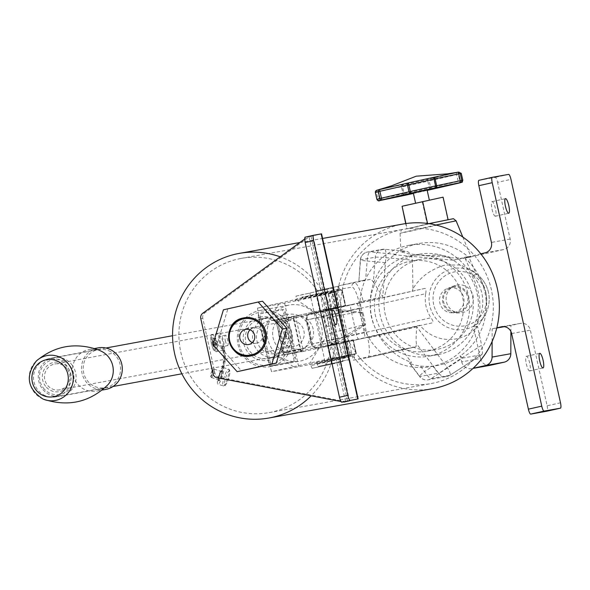 <?xml version="1.0" encoding="UTF-8"?>
<svg xmlns="http://www.w3.org/2000/svg" width="590" height="590" viewBox="0 0 590 590"><rect width="100%" height="100%" fill="white"/><g stroke="black" fill="none" stroke-linecap="round" stroke-linejoin="round"><path stroke-width="0.44" stroke-dasharray="2.95 2.21" d="M373.337 282.042L382.748 296.659L385.853 257.66A8.806 1.954 95.3 0 0 384.68 249.253A8.806 1.954 95.3 0 0 384.562 249.253A8.806 8.57 -100.2 0 0 375.314 257.218L373.337 282.042L371.206 279.195L340.128 285.516A3.518 3.429 -100.2 0 0 337.546 289.705L353.174 360.18L392.269 351.419A61.626 59.974 -100.2 0 0 411.496 362.422L409.401 362.961L419.52 376.442A8.806 0.929 -36.9 0 1 424.564 371.516A8.806 1.873 57.1 0 0 431.187 378.61L449.927 375.255A8.806 1.873 57.1 0 0 450.082 375.188A8.806 1.873 57.1 0 0 447.294 367.445L416.879 326.897C416.09 334.029 415.913 339.582 416.348 343.564L438.525 373.123A8.806 0.929 143.1 0 0 447.294 367.445L481.669 345.194L477.509 326.447A38.785 37.745 79.8 0 1 419.992 325.296L364.288 338.085L432.514 322.796C433.473 322.199 432.964 320.525 431.002 317.774L364.325 332.716A44.021 0.42 -12.5 0 1 312.553 343.874L366.383 331.897A5.281 1.217 77.4 0 0 368.728 336.838L318.718 347.901A38.734 0.376 167.5 0 0 364.273 338.085A5.281 1.217 -102.6 0 1 364.273 338.085L318.504 347.945A5.281 5.14 -100.2 0 0 318.718 347.901M458.71 183.151A1.763 1.637 76.1 0 0 459.846 181.101L429.387 188.122A44.021 0.42 -12.5 0 1 404.135 193.697L402.609 186.809L427.839 181.226L429.365 188.122A1.763 0.384 77.4 0 1 429.373 189.906M429.55 189.862A1.763 1.755 71.4 0 0 430.7 187.812L429.173 180.916L456.608 174.603L458.622 183.173M458.179 172.184L427.094 179.574A1.763 1.755 -114.9 0 1 429.173 180.916L427.839 181.226A1.763 0.384 77.9 0 0 427.403 179.898A1.763 0.384 77.9 0 0 427.094 179.574L402.837 184.935C402.078 184.714 393.692 186.477 377.681 190.216L377.652 190.01M462.818 180.282A44.021 0.42 -12.5 0 1 459.846 181.101L458.319 174.212L456.608 174.603L456.35 172.841A1.763 1.637 -105 0 1 458.319 174.212L460.222 173.534M427.101 190.002L413.347 193.055M424.107 201.559L415.633 203.366L424.107 201.559M529.658 370.948A7.486 1.718 -102.6 0 1 526.346 363.978A7.486 1.718 -102.6 0 1 526.398 356.338A7.486 1.718 -102.6 0 1 526.413 356.338A7.486 1.718 -102.6 0 1 529.724 363.3A7.486 1.718 -102.6 0 1 529.673 370.94A7.486 1.718 -102.6 0 1 529.658 370.948M495.357 216.242A7.486 1.718 -102.6 0 1 492.053 209.273A7.486 1.718 -102.6 0 1 492.104 201.632A7.486 1.718 -102.6 0 1 492.119 201.632A7.486 1.718 -102.6 0 1 495.423 208.594A7.486 1.718 -102.6 0 1 495.371 216.235A7.486 1.718 -102.6 0 1 495.357 216.242M426.577 255.92L426.57 255.92C435.376 255.957 443.658 256.584 451.424 257.793C443.429 254.887 435.147 254.261 426.577 255.92L408.737 253.796L400.905 251.893L405.861 251.252L384.562 249.253L369.812 251.901A8.806 1.954 95.3 0 0 367.12 261.016A8.806 0.531 -175.4 0 1 360.335 259.961L360.335 259.961A8.806 0.531 -175.4 0 1 360.564 259.858L375.314 257.218A8.806 0.531 4.6 0 1 385.853 257.66L412.447 260.146L412.956 288.812C419.829 277.359 430.494 269.438 444.956 265.058L460.731 264.991L472.708 270.81L476.587 274.549L468.622 256.576L471.049 256.908L464.175 258.221L451.424 257.793M456.726 285.14A14.02 13.644 79.8 0 1 473.077 295.841A14.02 13.644 79.8 0 1 462.796 312.516A14.02 13.644 79.8 0 1 460.517 312.818A14.02 13.644 79.8 0 1 446.335 301.232A14.02 13.644 79.8 0 1 455.605 285.442A14.02 13.644 79.8 0 1 456.726 285.14M452.729 286.408A13.474 13.113 79.8 0 1 468.445 296.696A13.474 13.113 79.8 0 1 456.365 313.017A13.474 13.113 79.8 0 1 452.729 286.408M452.921 287.293A12.567 12.228 79.8 0 1 467.634 297.146A12.567 12.228 79.8 0 1 457.862 311.933A12.567 12.228 79.8 0 1 443.658 301.984A12.567 12.228 79.8 0 1 452.921 287.293M449.071 287.986A12.567 12.228 79.8 0 1 463.777 297.839A12.567 12.228 79.8 0 1 454.005 312.626A12.567 12.228 79.8 0 1 439.801 302.67A12.567 12.228 79.8 0 1 449.071 287.986M485.828 292.5A38.785 37.745 79.8 0 1 481.27 321.211A38.785 37.745 79.8 0 1 477.509 326.447L473.527 327.162A38.785 37.745 -100.2 0 0 472.597 275.264L476.587 274.549A38.785 37.745 79.8 0 1 485.828 292.5M337.546 289.705L351.898 287.131A15.849 3.643 -102.6 0 1 358.919 301.962L359.111 302.818L361.102 302.464A5.281 1.217 77.4 0 0 361.095 302.464A5.281 1.217 77.4 0 0 361.05 307.832L307.22 319.81A44.021 0.42 167.5 0 0 358.993 308.651L425.67 293.709A32.575 31.698 -100.2 0 0 426.039 306.254A32.575 31.698 -100.2 0 0 431.002 317.774M328.423 345.637L339.014 343.373L328.423 345.637M320.805 311.262L331.396 308.998L320.805 311.262M433.23 366.139A61.626 59.974 79.8 0 1 430.766 366.633A61.626 59.974 79.8 0 1 361.102 317.826A61.626 59.974 79.8 0 1 406.554 245.809A61.626 59.974 79.8 0 1 409.018 245.315A61.626 59.974 79.8 0 1 478.682 294.122A61.626 59.974 79.8 0 1 433.23 366.139M480.784 253.818L468.246 256.812A61.626 59.974 -100.2 0 0 419.379 243.456A61.626 59.974 -100.2 0 0 416.924 243.95A61.626 59.974 -100.2 0 0 393.987 254.703L395.978 254.349C393.287 255.411 389.769 258.206 385.432 262.734A61.626 59.974 -100.2 0 0 392.269 351.419L416.061 346.736L367.57 357.599A19.367 4.455 -102.6 0 1 367.526 357.606L416.016 346.743L416.348 343.564M464.256 257.528A61.626 59.974 79.8 0 1 460.392 355.814L462.346 358.152L431.187 378.61A8.806 8.57 -100.2 0 1 428.111 379.827A8.806 8.806 0 0 1 419.52 376.442A8.806 0.929 -36.9 0 0 419.785 376.486A8.806 8.57 -100.2 0 0 428.111 379.827L446.851 376.464A8.806 8.57 -100.2 0 1 438.525 373.123L419.785 376.486L409.504 362.776C410.183 363.942 413.841 365.033 420.471 366.058L424.564 371.516L432.957 366.088A61.626 59.974 79.8 0 1 420.471 366.058M490.378 365.276A8.806 8.57 79.8 0 1 480.467 358.484L461.727 361.84L460.392 355.814A61.626 59.974 79.8 0 1 439.609 364.996A61.626 59.974 79.8 0 1 437.146 365.49A61.626 59.974 79.8 0 1 432.957 366.088A8.806 1.873 -122.9 0 0 439.579 373.182M478.896 180.319L495.246 177.391A5.281 1.217 -102.6 0 1 497.584 182.332L510.962 179.338M480.467 358.484L479.707 355.04L481.868 354.62L450.082 375.188A8.806 8.806 0 0 1 447.227 376.391A8.806 8.57 -100.2 0 0 449.927 375.255L481.698 354.686C482.775 353.889 482.76 350.726 481.669 345.194M462.346 358.152L479.707 355.04L473.527 327.162M461.727 361.84A8.806 8.57 -100.2 0 0 471.993 368.566L473.106 368.315M419.992 325.296L367.526 337.052L367.718 337.915A19.367 4.455 -102.6 0 1 367.57 357.599M472.597 275.264L464.632 257.292L467.752 257.579L503.705 249.526A8.806 8.57 -100.2 0 0 510.158 239.061L497.584 182.332M468.246 256.812L453.002 260.227L464.175 258.221M492.134 341.47L492.171 328.859L496.765 328.033M504.325 326.676L510.911 325.496L510.888 331.462M560.5 402.793L547.122 405.795L530.358 330.164A8.806 8.57 -100.2 0 0 520.092 323.438L510.911 325.496M492.171 328.859L496.817 327.811M547.122 405.795A5.281 1.217 -102.6 0 1 547.092 411.164M375.329 192.406L376.405 192.303A1.763 1.718 82.1 0 1 377.681 190.216L377.932 191.979C393.11 188.402 400.979 186.75 401.525 187.03A1.763 1.755 -118.5 0 1 402.395 185.105L402.395 185.105A1.763 1.755 -118.5 0 1 402.837 184.935A1.763 0.649 77.3 0 0 402.609 186.809L401.517 187.03L403.051 193.918L379.459 198.874L377.932 191.979L376.413 192.303L377.932 199.199A1.763 1.718 -100 0 0 379.835 200.571M443.097 197.163L401.923 206.522M406.879 228.868L448.046 219.51L406.879 228.868L405.706 223.588M385.432 262.734L367.12 261.016L365.616 279.808L340.128 285.516M361.05 307.832L366.383 331.897M359.111 302.818L363.248 301.925L363.064 301.07L382.748 296.659M425.67 293.709C426.282 290.383 426.024 288.621 424.896 288.414L363.248 301.925M367.526 337.052L368.728 336.838M412.366 290.922A38.785 37.745 79.8 0 1 412.956 288.812M453.002 260.227L393.987 254.703M365.616 279.808L358.845 281.415L371.206 279.195M395.978 254.349L369.812 251.901A8.806 8.57 -100.2 0 0 367.555 251.996A8.806 8.806 0 0 0 360.335 259.961L358.845 281.415L360.564 259.858A8.806 8.57 -100.2 0 1 367.555 251.996L382.305 249.349A8.806 8.806 0 0 1 384.68 249.253L405.861 251.252C409.305 251.628 411.503 254.6 412.447 260.146M353.174 360.18L367.526 357.606M401.665 349.317L411.496 362.422M422.344 202.119L427.3 224.466M405.927 223.558L407.041 228.595M427.529 223.448L427.632 223.912M442.928 197.436L447.884 219.782M404.902 195.261L403.103 193.889L401.569 186.986L403.051 193.918A1.763 1.763 0 0 0 404.659 195.297M379.99 200.541L379.459 198.874L377.939 199.199A44.021 0.42 -12.5 0 1 376.863 199.339M405.146 195.261A1.763 1.755 -111 0 1 403.051 193.918L404.135 193.697A1.763 0.649 77.7 0 0 405.131 195.261M464.632 257.292L468.622 256.576M467.752 257.579L470.532 257.085M108.059 384.614A21.129 20.399 79.5 0 1 96.694 391.096A21.129 20.399 79.5 0 1 85.285 389.82A21.129 20.399 79.5 0 1 72.533 368.042A21.129 20.399 79.5 0 1 89.031 349.546A21.129 20.399 79.5 0 1 100.44 350.821A21.129 20.399 79.5 0 1 101.959 351.544M105.728 389.43A21.129 20.399 79.5 0 1 94.319 388.154A21.129 20.399 79.5 0 1 81.56 366.375A21.129 20.399 79.5 0 1 98.058 347.879M108.833 350.777A19.367 18.696 79.5 0 1 120.53 370.741A19.367 18.696 79.5 0 1 105.411 387.704A19.367 18.696 79.5 0 1 94.946 386.531A19.367 18.696 79.5 0 1 83.256 366.567A19.367 18.696 79.5 0 1 98.375 349.605A19.367 18.696 79.5 0 1 108.833 350.777M45.282 395.698A19.367 18.696 79.5 0 1 33.593 375.734A19.367 18.696 79.5 0 1 48.712 358.772A19.367 18.696 79.5 0 1 59.17 359.944A19.367 18.696 79.5 0 1 70.859 379.908A19.367 18.696 79.5 0 1 55.74 396.864A19.367 18.696 79.5 0 1 45.282 395.698M264.187 336.447A3.518 0.915 -102.6 0 1 265.847 339.7A3.518 0.915 -102.6 0 1 265.721 343.321A3.518 0.915 -102.6 0 1 265.714 343.321A3.518 0.915 -102.6 0 1 264.047 340.069A3.518 0.915 -102.6 0 1 264.18 336.447A3.518 0.915 -102.6 0 1 264.187 336.447C261.569 339.434 262.063 341.728 265.647 343.336L265.721 343.321M286.563 332.318A3.518 0.915 -102.6 0 1 288.23 335.57A3.518 0.915 -102.6 0 1 288.097 339.191A3.518 0.915 -102.6 0 1 288.09 339.191A3.518 0.915 -102.6 0 1 286.43 335.939A3.518 0.915 -102.6 0 1 286.556 332.318A3.518 0.915 -102.6 0 1 286.563 332.318C283.952 335.304 284.439 337.598 288.031 339.206L288.097 339.191M316.159 291.548L327.007 289.225L316.159 291.548M320.54 311.321L331.396 308.998L320.54 311.321M332.679 344.862L321.823 347.185L332.679 344.862M332.163 363.75L343.019 361.427L332.163 363.75M321.786 289.838L332.635 287.514L321.786 289.838M326.167 309.603L337.023 307.287L326.167 309.603M338.306 343.151L327.45 345.475L338.306 343.151M337.79 362.031L348.646 359.708L337.79 362.031M346.168 357.26A1.763 1.519 56.9 0 1 346.411 356.102L347.517 355.895L345.025 357.887A1.763 1.46 78.3 0 1 346.109 356.146L346.596 356.013L343.542 342.259L352.805 339.936L355.851 353.69L346.596 356.013M350.556 356.146L316.985 363.706L354.184 355.482L353.572 354.052L350.556 356.146A1.763 1.409 78.2 0 1 351.596 354.42L356.028 353.602L353.285 339.803L352.805 339.936M334.995 363.411L312.073 368.315L334.995 363.411M341.05 361.567L318.128 366.471L341.05 361.567M337.539 290.811L315.886 295.531L339.471 290.45L332.015 292.544A1.763 1.46 78.3 0 1 330.297 291.445L333.416 292.293L335.924 291.844L328.711 293.754A64.177 0.62 -12.5 0 1 284.572 303.098L257.476 308.098L320.51 293.953L337.495 290.818A1.763 1.409 78.2 0 1 337.473 290.818L337.473 290.818A1.763 1.409 78.2 0 1 335.828 289.705L339.471 290.45L339.449 289.041L302.25 297.264L335.828 289.705M296.069 296.121L332.369 288.068L296.069 296.121L296.202 299.108L295.081 300.819L332.31 292.5L335.445 308.017L332.023 292.544L309.831 297.375L335.393 291.932A1.763 1.748 -107.3 0 1 333.394 290.885L296.202 299.108L330.297 291.445M331.61 291.563A1.763 1.512 99.8 0 0 332.31 292.5L333.416 292.293L333.593 291.018L332.369 288.068M315.51 291.128L338.424 286.224L315.51 291.128M338.424 286.224L339.449 289.041A1.763 1.748 -107.3 0 0 341.448 290.088L301.136 298.975L302.25 297.264L302.124 294.27M259.674 317.169A22.007 21.247 79.5 0 1 285.169 334.006A22.007 21.247 79.5 0 1 269.202 360.143A22.007 21.247 79.5 0 1 243.707 343.314A22.007 21.247 79.5 0 1 259.674 317.169M269.269 358.344A20.252 19.551 -100.5 0 0 284.041 334.655A20.252 19.551 -100.5 0 0 261.215 318.659A20.252 19.551 -100.5 0 0 260.507 318.806A20.252 19.551 -100.5 0 0 245.735 342.488A20.252 19.551 -100.5 0 0 268.561 358.484A20.252 19.551 -100.5 0 0 269.269 358.344M258.649 312.53A26.764 25.835 -100.5 0 0 239.223 344.317A26.764 25.835 -100.5 0 0 270.227 364.782A26.764 25.835 -100.5 0 0 289.653 332.996A26.764 25.835 -100.5 0 0 258.649 312.53M271.061 366.42A28.527 27.538 79.5 0 1 270.065 366.626A28.527 27.538 79.5 0 1 237.91 344.088A28.527 27.538 79.5 0 1 258.715 310.724A28.527 27.538 79.5 0 1 259.711 310.524A28.527 27.538 79.5 0 1 291.866 333.062A28.527 27.538 79.5 0 1 271.061 366.42M276.275 353.469A16.727 16.151 -100.5 0 0 288.481 333.903A16.727 16.151 -100.5 0 0 269.623 320.695A16.727 16.151 -100.5 0 0 269.033 320.812A16.727 16.151 -100.5 0 0 256.834 340.371A16.727 16.151 -100.5 0 0 275.692 353.587A16.727 16.151 -100.5 0 0 276.275 353.469M301.018 348.904A16.727 16.151 -100.5 0 0 313.224 329.338A16.727 16.151 -100.5 0 0 294.366 316.122A16.727 16.151 -100.5 0 0 293.776 316.247A16.727 16.151 -100.5 0 0 281.578 335.806A16.727 16.151 -100.5 0 0 300.435 349.022A16.727 16.151 -100.5 0 0 301.018 348.904M276.496 357.009A20.252 19.551 -100.5 0 0 291.268 333.328A20.252 19.551 -100.5 0 0 268.435 317.332A20.252 19.551 -100.5 0 0 267.735 317.472A20.252 19.551 -100.5 0 0 252.963 341.153A20.252 19.551 -100.5 0 0 275.788 357.156A20.252 19.551 -100.5 0 0 276.496 357.009M288.517 305.229A28.527 27.538 -100.5 0 0 267.713 338.586A28.527 27.538 -100.5 0 0 299.868 361.124A28.527 27.538 -100.5 0 0 300.863 360.918A28.527 27.538 -100.5 0 0 321.668 327.561A28.527 27.538 -100.5 0 0 289.513 305.023A28.527 27.538 -100.5 0 0 288.517 305.229M293.665 357.96A3.518 0.915 -102.6 0 1 293.532 361.567A3.518 0.915 -102.6 0 1 293.518 361.567L270.242 365.866A3.518 0.915 -102.6 0 1 268.575 362.592L258.619 317.678A3.518 0.915 -102.6 0 1 258.745 314.072A3.518 0.915 -102.6 0 1 258.759 314.072L282.042 309.78A3.518 0.915 -102.6 0 1 283.702 313.047L293.665 357.96L295.317 357.592A3.518 0.915 -102.6 0 1 295.192 361.191A3.518 0.915 -102.6 0 1 295.177 361.198L271.894 365.49A3.518 0.915 -102.6 0 1 270.235 362.223L260.279 317.302A3.518 0.915 -102.6 0 1 260.404 313.703L283.694 309.403A3.518 0.915 -102.6 0 1 285.361 312.678L295.317 357.592M257.476 308.098L261.459 332.413L264.888 347.879L271.577 371.7L310.03 363.012L327.922 333.733L330.784 343.941L337.878 342.635L337.502 340.917L284.424 352.827L277.566 321.889L330.643 309.971A1.763 0.457 -102.6 0 1 330.71 308.172L277.632 320.082L294.152 317.036L293.968 318.925L276.356 322.177L283.215 353.115L300.826 349.863L293.968 318.925M328.711 293.754L332.141 309.226A64.177 0.62 -12.5 0 1 295.789 317.022L303.408 351.397A64.177 0.62 167.5 0 0 339.766 343.609L342.812 357.356A64.177 0.62 -12.5 0 1 298.673 366.7L271.577 371.7M341.75 290.088L345.18 305.561L345.666 305.421L330.71 308.172L277.632 320.082A1.763 0.457 77.4 0 0 277.566 321.889L276.297 322.184L283.156 353.122L284.424 352.827A1.763 0.457 77.4 0 0 285.258 354.465L338.336 342.554L352.982 339.847M320.51 293.953L324.493 318.268L327.922 333.733L363.853 324.891L330.784 343.941L334.611 357.555L351.596 354.42L329.98 359.133L355.549 353.69A1.763 1.748 -107.3 0 0 355.409 353.727L315.244 362.629L316.985 363.706L318.128 366.471M363.853 324.891L365.645 324.559L362.975 312.523L330.26 308.253L323.069 309.58L355.792 312.412L324.493 318.268L295.929 299.41M330.26 308.253L337.502 340.917A1.763 0.457 -102.6 0 0 338.336 342.554M345.18 305.561L335.924 307.877L332.495 292.411M335.74 307.973L339.051 307.361L335.622 291.888M335.791 291.888L339.221 307.361L334.287 308.74L330.857 293.267M334.611 357.555L310.03 363.012M342.812 357.356L344.951 356.869L341.905 343.115L346.846 341.735L349.892 355.49L344.951 356.869M349.892 355.49L346.677 341.735L343.365 342.348L346.109 356.146L343.365 342.348M345.025 357.887L310.93 365.549L348.13 357.326L347.517 355.895L349.723 355.49M293.444 366.737L264.888 347.879M261.459 332.413L279.343 303.135M332.141 309.226L334.287 308.74M335.445 308.017L335.924 307.877M295.789 317.022A88.035 0.848 -12.5 0 1 293.156 317.391A88.035 0.848 -12.5 0 1 294.152 317.036M341.905 343.115L339.766 343.609M303.408 351.397A88.035 0.848 -12.5 0 1 300.775 351.765A88.035 0.848 -12.5 0 1 301.77 351.411L285.258 354.465A1.763 1.696 -100.5 0 1 285.191 354.472L301.748 351.419L300.826 349.863M343.542 342.259L343.063 342.392M362.975 312.523L361.169 312.855L363.765 324.566M361.169 312.855L355.792 312.412M365.645 324.559L337.878 342.635M354.295 355.246L355.409 353.727A1.763 1.748 -107.3 0 0 354.184 355.482L354.428 358.418M312.073 368.315L310.93 365.549L309.19 364.473L349.494 355.534A1.763 1.748 -107.3 0 0 349.354 355.571L349.354 355.571A1.763 1.748 -107.3 0 0 348.13 357.326L348.38 360.269M45.6 386.28A14.905 14.389 79.5 0 1 47.606 365.358A14.905 14.389 79.5 0 1 67.88 367.695A14.905 14.389 79.5 0 1 65.873 388.618A14.905 14.389 79.5 0 1 45.6 386.28M67.017 368.706A13.142 12.692 -100.5 0 0 54.804 363.978A13.142 12.692 -100.5 0 0 47.37 385.1A13.142 12.692 -100.5 0 0 59.575 389.828A13.142 12.692 -100.5 0 0 67.017 368.706M43.431 388.087A17.803 17.191 -100.5 0 0 67.651 390.882A17.803 17.191 -100.5 0 0 70.048 365.881A17.803 17.191 -100.5 0 0 45.828 363.093A17.803 17.191 -100.5 0 0 43.431 388.087M71.818 364.701A19.566 18.887 79.5 0 1 60.741 396.148A19.566 18.887 79.5 0 1 42.569 389.105A19.566 18.887 79.5 0 1 53.638 357.658A19.566 18.887 79.5 0 1 71.818 364.701M281.703 341.853A13.142 12.692 79.5 0 1 289.144 320.731A13.142 12.692 79.5 0 1 301.35 325.459A13.142 12.692 79.5 0 1 293.916 346.581A13.142 12.692 79.5 0 1 281.703 341.853M306.151 321.454A19.566 18.887 79.5 0 1 295.081 352.901A19.566 18.887 79.5 0 1 276.902 345.858A19.566 18.887 79.5 0 1 287.979 314.418A19.566 18.887 79.5 0 1 306.151 321.454M212.909 369.687A3.518 0.715 -71.9 0 1 212.695 372.895A3.518 0.715 -71.9 0 1 210.888 376.391A3.518 0.715 -71.9 0 1 210.689 376.265A3.518 0.715 -71.9 0 1 211.22 372.814A3.518 0.715 -71.9 0 1 212.828 369.716A3.518 0.715 -71.9 0 1 212.909 369.687M211.456 377.497A4.403 0.9 108.1 0 0 213.646 373.359A4.403 0.9 108.1 0 0 214.089 369.119A4.403 0.9 108.1 0 0 213.986 369.119A4.403 0.9 108.1 0 0 213.875 369.156A4.403 0.9 108.1 0 0 211.869 373.028A4.403 0.9 108.1 0 0 211.205 377.342A4.403 0.9 108.1 0 0 211.353 377.489A4.403 0.9 108.1 0 0 211.456 377.497M222.378 345.991L223.367 350.423A31.69 30.842 79.8 0 1 222.762 366.796L222.401 367.99A8.806 1.792 108.1 0 0 218.352 377.047A8.806 1.792 108.1 0 0 217.85 384.245A8.806 1.792 108.1 0 0 218.057 384.252A8.806 1.792 108.1 0 0 222.172 376.789A8.806 1.792 108.1 0 0 223.595 367.769A8.806 1.792 108.1 0 0 223.315 367.504A8.806 1.792 108.1 0 0 223.116 367.496A8.806 1.792 108.1 0 0 222.401 367.99L221.302 371.626L220.808 371.464L222.268 366.633A31.167 30.326 -100.2 0 0 222.865 350.534L222.703 349.833A8.806 2.021 -102.6 0 1 219.495 341.883A8.806 2.021 -102.6 0 1 219.561 332.937A8.806 2.021 -102.6 0 1 223.477 341.168A8.806 2.021 -102.6 0 1 223.905 349.619A8.806 2.021 -102.6 0 1 223.411 350.121A8.806 2.021 -102.6 0 1 222.703 349.833L221.877 346.101L222.378 345.991A5.281 1.217 77.4 0 0 223.145 346.573A5.281 1.217 77.4 0 0 223.573 345.777L224.561 350.209A31.69 30.842 79.8 0 1 223.957 366.582L222.496 371.412A5.281 1.077 -71.9 0 1 221.25 377.231A5.281 1.077 -71.9 0 1 218.949 380.897A5.281 1.077 -71.9 0 1 219.104 377.121A5.281 1.077 -71.9 0 1 221.302 371.626M221.361 371.523A4.403 0.9 -71.9 0 1 221.457 371.53A4.403 0.9 -71.9 0 1 221.021 375.764A4.403 0.9 -71.9 0 1 218.831 379.901A4.403 0.9 -71.9 0 1 218.728 379.901A4.403 0.9 -71.9 0 1 219.17 375.66A4.403 0.9 -71.9 0 1 221.361 371.523M225.306 340.622A5.281 1.217 77.4 0 0 227.659 345.556A5.281 1.217 77.4 0 0 227.696 340.187A5.281 1.217 77.4 0 0 225.351 335.253A5.281 1.217 77.4 0 0 225.306 340.622M218.949 380.897L218.455 380.734A5.281 1.077 -71.9 0 0 220.756 377.076A5.281 1.077 -71.9 0 0 222.01 371.25L223.463 366.42A31.167 30.326 -100.2 0 0 224.06 350.32L223.072 345.888A5.281 1.217 77.4 0 0 222.681 341.315A5.281 1.217 77.4 0 0 220.328 336.374A5.281 1.217 77.4 0 0 220.291 341.743A5.281 1.217 77.4 0 0 221.877 346.101M223.072 345.888L223.573 345.777M218.455 380.734A5.281 1.077 -71.9 0 1 218.61 376.958A5.281 1.077 -71.9 0 1 220.808 371.464M222.01 371.25L222.496 371.412M211.935 342.901L212.496 342.797L212.297 338.903L212.828 341.308L213.455 342.628L214.008 342.532L214.318 343.904L213.757 344.007L214.273 347.842L211.935 342.901L215.844 342.053L215.638 338.151L216.796 341.883L217.356 341.78L217.658 343.151L217.098 343.255L217.091 344.685L217.621 347.09L215.284 342.148M215.586 343.528L212.245 344.272M217.304 347.149L213.956 347.901M217.621 347.09L214.273 347.842M217.658 343.151L214.318 343.904M217.356 341.78L214.008 342.532M215.638 338.151L212.297 338.903M215.321 338.21L211.972 338.962M324.5 311.881A7.486 1.718 -102.6 0 1 327.804 318.851A7.486 1.718 -102.6 0 1 327.76 326.491A7.486 1.718 -102.6 0 1 327.738 326.499A7.486 1.718 -102.6 0 1 324.434 319.529A7.486 1.718 -102.6 0 1 324.485 311.889A7.486 1.718 -102.6 0 1 324.5 311.881L332.841 310.016M250.086 329.781A7.744 7.537 79.8 0 1 262.616 334.006A7.744 7.537 79.8 0 1 252.395 342.643M244.135 317.811A19.367 18.851 -100.2 0 0 243.456 317.944A19.367 18.851 -100.2 0 0 229.163 340.526A19.367 18.851 -100.2 0 0 250.971 355.932M400.027 230.004A78.352 76.25 79.8 0 1 403.154 229.37A78.352 76.25 79.8 0 1 491.728 291.431A78.352 76.25 79.8 0 1 433.938 382.991A78.352 76.25 79.8 0 1 430.811 383.618A78.352 76.25 79.8 0 1 342.23 321.565A78.352 76.25 79.8 0 1 400.027 230.004M238.272 259.003A78.352 76.25 79.8 0 1 241.399 258.368A78.352 76.25 79.8 0 1 329.98 320.429A78.352 76.25 79.8 0 1 272.182 411.99A78.352 76.25 79.8 0 1 269.055 412.617A78.352 76.25 79.8 0 1 180.481 350.563A78.352 76.25 79.8 0 1 238.272 259.003M409.069 261.444A45.777 44.552 79.8 0 1 410.898 261.075A45.777 44.552 79.8 0 1 462.649 297.331A45.777 44.552 79.8 0 1 428.886 350.829A45.777 44.552 79.8 0 1 427.057 351.197A45.777 44.552 79.8 0 1 375.299 314.942A45.777 44.552 79.8 0 1 409.069 261.444M418.752 259.711A45.777 44.552 79.8 0 1 420.582 259.342A45.777 44.552 79.8 0 1 472.339 295.597A45.777 44.552 79.8 0 1 438.569 349.096A45.777 44.552 79.8 0 1 436.74 349.464A45.777 44.552 79.8 0 1 384.99 313.209A45.777 44.552 79.8 0 1 418.752 259.711M432.654 388.655A83.633 81.391 79.8 0 1 338.107 322.413A83.633 81.391 79.8 0 1 399.799 224.679A83.633 81.391 79.8 0 1 403.14 224.008M430.943 355.822A51.065 49.693 79.8 0 1 428.9 356.235A51.065 49.693 79.8 0 1 371.176 315.79A51.065 49.693 79.8 0 1 408.841 256.126A51.065 49.693 79.8 0 1 410.883 255.713A51.065 49.693 79.8 0 1 468.608 296.151A51.065 49.693 79.8 0 1 430.943 355.822M439.712 354.251A51.065 49.693 79.8 0 1 437.677 354.664A51.065 49.693 79.8 0 1 379.953 314.219A51.065 49.693 79.8 0 1 417.609 254.556A51.065 49.693 79.8 0 1 419.652 254.143A51.065 49.693 79.8 0 1 477.376 294.58A51.065 49.693 79.8 0 1 439.712 354.251M305.237 237.143L312.951 235.771L307.316 237.069L304.728 238.965M341.042 401.539L343.092 401.938M262.557 301.232L227.799 309.02L217.282 343.852L241.517 370.904M200.784 318.666L202.783 318.305L214.981 373.352L212.99 373.706M202.783 318.305A5.281 5.14 79.8 0 1 204.789 312.87L281.201 257.196A83.633 81.391 79.8 0 1 323.482 292.706A83.633 81.391 79.8 0 1 335.076 344.988A83.633 81.391 79.8 0 1 311.793 395.189A83.633 81.391 79.8 0 1 311.181 395.816M280.198 256.827A83.633 81.391 79.8 0 1 281.201 257.196L309.315 236.715L321.55 233.861M345.895 401.731L219.104 377.416A5.281 5.14 79.8 0 1 214.981 373.352M310.989 236.339L347.569 401.355M309.315 236.715L307.316 237.069M212.894 344.641L217.282 343.852M223.411 309.809L227.799 309.02M435.944 225.019L406.112 231.73L400.086 233.242L410.743 231.096L456.1 220.822M433.171 223.168L421.754 225.21L433.171 223.168M488.461 292.367A30.916 30.083 -100.2 0 0 477.561 274.719A30.916 30.083 -100.2 0 0 442.913 272.742A30.916 30.083 -100.2 0 0 429.749 305.524A30.916 30.083 -100.2 0 0 454.271 329.382A30.916 30.083 -100.2 0 0 484.825 315.252A30.916 30.083 -100.2 0 0 488.461 292.367M433.694 304.669A27.442 26.712 79.8 0 1 453.821 272.034A27.442 26.712 79.8 0 1 485.828 292.987A27.442 26.712 79.8 0 1 465.702 325.621A27.442 26.712 79.8 0 1 433.694 304.669M508.617 174.389L495.246 177.391M416.879 326.897L367.718 337.915M510.158 239.061L491.418 242.416M484.965 252.881L503.705 249.526M520.092 323.438L502.053 326.676M511.619 333.52L530.358 330.164M424.896 288.414L356.655 303.71A38.734 0.376 -12.5 0 1 311.092 313.526L351.072 304.713A5.281 1.217 77.4 0 0 351.057 304.713A5.281 1.217 77.4 0 0 351.021 310.082L356.353 334.147A5.281 1.217 77.4 0 0 358.691 339.088M351.072 304.713L361.102 302.464M356.655 303.71A5.281 1.217 -102.6 0 1 358.993 308.651L364.325 332.716A5.281 1.217 -102.6 0 1 364.288 338.085M311.092 313.526A5.281 5.14 -100.2 0 0 307.22 319.81L312.553 343.874A5.281 5.14 -100.2 0 0 318.504 347.945L317.708 348.093A5.281 5.14 -100.2 0 0 317.914 348.048M310.296 313.666A5.281 5.14 -100.2 0 0 306.424 319.95L311.756 344.014A5.281 5.14 -100.2 0 0 317.708 348.093C314.529 348.469 312.42 347.127 311.38 344.066L306.048 320.001C306.852 312.619 309.544 314.05 316.653 312.154A5.281 1.217 77.4 0 0 316.653 312.154A5.281 1.217 77.4 0 0 316.609 317.523L321.948 341.588A5.281 1.217 77.4 0 0 324.286 346.529M323.35 310.65A5.281 1.217 77.4 0 0 323.342 310.657A5.281 1.217 77.4 0 0 323.298 316.026L328.637 340.091A5.281 1.217 77.4 0 0 330.975 345.032M333.704 308.423A5.281 5.14 79.8 0 1 339.862 312.457L345.202 336.521A5.281 5.14 79.8 0 1 341.33 342.797M334.501 308.282A5.281 5.14 79.8 0 1 340.666 312.309L345.998 336.374A5.281 5.14 79.8 0 1 342.126 342.657M358.919 301.962L363.064 301.07A19.367 4.455 77.4 0 0 354.479 282.942A3.518 3.429 -100.2 0 0 351.898 287.131M413.435 193.446A42.259 0.406 167.5 0 0 427.182 190.4L413.435 193.446M446.851 376.464A8.806 8.57 -100.2 0 0 447.205 376.398A8.806 8.806 0 0 1 446.851 376.464M43.048 399.061A22.811 22.022 79.5 0 1 36.292 361.043M262.911 338.542A1.763 0.457 -102.6 0 1 263.745 340.172A1.763 0.457 -102.6 0 1 263.671 341.979A1.763 0.457 -102.6 0 1 262.838 340.342A1.763 0.457 -102.6 0 1 262.911 338.542M285.287 334.412A1.763 0.457 -102.6 0 1 286.12 336.042A1.763 0.457 -102.6 0 1 286.054 337.849A1.763 0.457 -102.6 0 1 285.221 336.212A1.763 0.457 -102.6 0 1 285.287 334.412M348.24 357.09L349.354 355.571L323.925 360.977L346.109 356.146M284.572 303.098L298.673 366.7M345.364 305.465L341.935 290M276.356 322.177A1.763 1.696 79.5 0 1 277.632 320.082A1.763 1.763 0 0 0 276.297 322.184L276.356 322.177M283.215 353.115L283.156 353.122A1.763 1.763 0 0 0 285.191 354.472A1.763 1.696 -100.5 0 1 283.215 353.115M270.242 365.866L271.894 365.49M268.575 362.592L270.235 362.223M258.619 317.678L260.279 317.302M282.042 309.78L283.694 309.403M283.702 313.047L285.361 312.678M212.385 343.476A8.806 2.021 77.4 0 0 216.309 351.714A8.806 2.021 77.4 0 0 216.375 342.761A8.806 2.021 77.4 0 0 212.452 334.53A8.806 2.021 77.4 0 0 212.385 343.476M214.819 343.1A7.486 1.718 -102.6 0 1 214.745 350.711A7.486 1.718 -102.6 0 1 211.434 343.705A7.486 1.718 -102.6 0 1 211.508 336.094A7.486 1.718 -102.6 0 1 214.819 343.1M228.441 369.229A8.806 1.792 -71.9 0 1 228.64 369.244A8.806 1.792 -71.9 0 1 227.762 377.711A8.806 1.792 -71.9 0 1 223.381 385.993A8.806 1.792 -71.9 0 1 223.175 385.978A8.806 1.792 -71.9 0 1 224.06 377.512A8.806 1.792 -71.9 0 1 228.441 369.229M224.989 385.137A7.486 1.527 108.1 0 0 228.832 377.711A7.486 1.527 108.1 0 0 229.289 370.889A7.486 1.527 108.1 0 0 225.446 378.315A7.486 1.527 108.1 0 0 224.989 385.137M223.957 366.582L222.762 366.796M223.463 366.42L222.268 366.633M224.561 350.209L223.367 350.423M224.06 350.32L222.865 350.534M215.837 342.053L212.496 342.797L215.844 342.053M216.147 343.424L212.798 344.177M216.766 344.744L213.425 345.497M217.091 344.685L213.742 345.438M217.098 343.255L213.757 344.007L217.098 343.255M216.796 341.883L213.455 342.628M216.176 340.563L212.828 341.308M215.852 340.622L212.511 341.367M345.526 401.502L308.99 236.701M349.398 400.809L312.811 235.786M217.105 377.77L219.104 377.416M204.789 312.87L202.798 313.224M400.905 251.893L400.086 233.242C403.597 227.6 394.356 232.261 421.747 225.218L428.849 223.632M472.708 270.81L477.561 274.719C483.173 279.336 486.809 285.221 488.468 292.367C490.157 300.494 488.94 308.128 484.825 315.252L481.27 321.211M526.398 356.338L539.776 353.344M492.104 201.632L505.483 198.638M462.825 237.062L471.049 256.908M449.573 287.883L453.422 287.197M327.007 289.225L343.019 361.427M430.766 366.633L437.146 365.49M409.018 245.315L419.379 243.456M309.824 293.038L325.828 365.232M454.005 312.626L457.862 311.933M456.365 313.017L460.517 312.818M451.652 286.696L455.605 285.442M495.371 216.235L508.75 213.241M529.673 370.94L543.051 367.946M435.545 187.723L436.585 185.732L435.051 178.822L432.551 177.568M401.517 187.03A1.763 1.763 0 0 1 402.395 185.105L401.569 186.986M520.439 323.372L501.699 326.727M316.653 312.154L361.095 302.464M96.694 391.096L102.409 390.042M48.712 358.772L98.375 349.605M55.74 396.864L105.411 387.704M89.031 349.546L94.739 348.491M337.023 307.287L332.635 287.514M348.646 359.708L344.641 341.662M294.366 316.122L269.623 320.695M268.435 317.332L261.215 318.659M270.065 366.626L299.868 361.124M259.711 310.524L289.513 305.023M300.775 351.765L293.156 317.391M275.788 357.156L268.561 358.484M300.435 349.022L275.692 353.587M353.285 339.803L356.331 353.558M346.979 341.691L350.025 355.445M335.924 291.844L339.353 307.316M342.237 289.956L345.666 305.421M335.349 291.939L333.593 291.018M341.404 290.096L339.648 289.166M331.455 363.521L327.45 345.475M319.832 311.092L315.451 291.327M289.144 320.731L54.804 363.978M295.081 352.901L181.868 373.795M113.015 386.502L60.741 396.148M287.979 314.418L172.568 335.717M105.912 348.019L53.638 357.658M293.916 346.581L59.575 389.828M223.411 350.121L216.309 351.714C214.546 350.895 214.258 353.476 211.397 343.712C210.32 336.92 210.674 333.859 212.452 334.53L219.561 332.937M223.315 367.504L228.64 369.244C232.261 370.085 226.966 386.273 223.994 386.037L217.85 384.245M214.089 369.119L221.457 371.53M227.659 345.556L223.145 346.573M225.351 335.253L220.328 336.374M211.353 377.489L218.728 379.901M210.689 376.265L211.205 377.342M212.828 369.716L213.875 369.156M327.76 326.491L336.116 324.618M253.862 327.87L245.882 329.301M241.399 258.368L403.154 229.37M410.898 261.075L420.582 259.342M428.9 356.235L437.677 354.664M410.883 255.713L419.652 254.143M299.831 242.527L322.568 238.456M427.057 351.197L436.74 349.464M269.055 412.617L430.811 383.618M349.538 400.787L312.951 235.771M256.591 343.122L248.619 344.553"/><path stroke-width="0.89" d="M429.373 189.906A1.763 1.763 0 0 0 429.55 189.862L429.55 189.862A1.763 1.755 71.4 0 1 429.365 189.906L429.373 189.906A1.763 0.384 77.4 0 0 429.373 189.906L427.182 190.4A42.259 0.406 167.5 0 0 429.365 189.906L458.629 183.166A1.763 1.637 76.1 0 0 458.666 183.158L458.666 183.158A1.763 1.637 76.1 0 0 458.71 183.151M376.405 192.303C374.495 192.583 375.129 192.362 378.308 191.632L379.835 198.52A1.763 1.637 76.1 0 0 381.819 199.892L379.518 189.567L408.767 182.826A1.763 0.384 76.9 0 0 408.619 183.232A1.763 0.384 76.9 0 0 408.789 184.604L410.316 191.499L408.981 191.809L407.454 184.913A1.763 1.755 -102 0 1 408.767 182.826L433.023 177.472A1.763 0.649 78.1 0 1 434.019 179.036L378.308 191.632A1.763 1.637 -102.8 0 1 379.518 189.567L376.612 190.297L375.506 191.175L375.329 192.406L376.863 199.339A44.021 0.42 -12.5 0 1 379.835 198.52L408.981 191.809A1.763 1.755 71.4 0 0 411.075 193.151L381.819 199.892A42.259 0.406 167.5 0 0 379.99 200.541L405.146 195.261A1.763 0.649 77.7 0 1 405.138 195.261A1.763 0.649 77.7 0 1 405.131 195.261A42.259 0.406 167.5 0 0 413.435 193.446L405.138 195.261A1.763 1.763 0 0 1 404.659 195.297M415.589 203.181L413.347 193.055L418.627 191.816L427.101 190.002L429.343 200.128M539.791 353.336A7.486 1.718 77.4 0 0 539.776 353.344A7.486 1.718 77.4 0 0 539.725 360.984A7.486 1.718 77.4 0 0 543.036 367.946A7.486 1.718 77.4 0 0 543.051 367.946A7.486 1.718 77.4 0 0 543.102 360.306A7.486 1.718 77.4 0 0 539.791 353.336M505.497 198.631A7.486 1.718 77.4 0 0 505.483 198.638A7.486 1.718 77.4 0 0 505.431 206.279A7.486 1.718 77.4 0 0 508.735 213.241A7.486 1.718 77.4 0 0 508.75 213.241A7.486 1.718 77.4 0 0 508.801 205.6A7.486 1.718 77.4 0 0 505.497 198.631M496.817 327.811L501.353 326.801A8.806 8.57 79.8 0 1 511.619 333.52L528.382 409.15L541.76 406.156L492.222 182.694L478.844 185.695A5.281 1.217 -102.6 0 1 478.881 180.326L492.252 177.325A5.281 1.217 77.4 0 1 492.274 177.325L508.617 174.389A5.281 1.217 77.4 0 1 510.962 179.338L560.5 402.793A5.281 1.217 77.4 0 1 560.456 408.162A5.281 1.217 77.4 0 0 560.456 408.162L544.098 411.097L530.72 414.099L547.07 411.164A5.281 1.217 -102.6 0 1 547.085 411.164A5.281 1.217 -102.6 0 1 547.07 411.164L560.448 408.169L547.085 411.164M510.888 331.462L510.822 353.712A8.806 8.57 79.8 0 1 504.148 362.194L490.733 365.203A8.806 8.57 79.8 0 1 490.378 365.276L473.033 368.381L490.733 365.203M473.106 368.315L485.415 365.557A8.806 8.57 -100.2 0 0 492.082 357.075L492.134 341.47M541.76 406.156A5.281 1.217 77.4 0 0 544.098 411.097M478.881 180.326A5.281 1.217 -102.6 0 1 478.896 180.319L492.259 177.325A5.281 1.217 77.4 0 0 492.222 182.694M478.844 185.695L491.418 242.416A8.806 8.57 79.8 0 1 484.965 252.881L480.784 253.818M496.765 328.033L504.325 326.676M530.72 414.099A5.281 1.217 -102.6 0 1 528.382 409.15M461.277 173.349L460.222 173.534L461.749 180.422A44.021 0.42 -12.5 0 1 462.818 180.282L461.277 173.349L458.452 172.125L458.696 173.858L435.103 178.814L436.63 185.703A1.763 1.755 -111 0 1 435.302 187.797A42.259 0.406 167.5 0 0 411.075 193.151A1.763 0.384 77.4 0 1 410.316 191.499A44.021 0.42 -12.5 0 1 435.545 185.924A1.763 0.649 77.7 0 1 435.302 187.797L460.451 182.517A1.763 1.718 -100 0 0 461.749 180.422L460.222 180.747L460.451 182.517A42.259 0.406 167.5 0 1 458.629 183.166L458.622 183.173A1.763 1.763 0 0 0 458.666 183.158C464.323 181.233 461.358 183.372 462.818 180.282M405.706 223.588L402.085 206.249L443.097 197.163L448.046 219.487M402.085 206.249L405.927 223.558M422.676 201.566L427.529 223.448M433.023 177.472A1.763 1.755 -103.8 0 1 435.103 178.807L435.11 178.807A1.763 1.763 0 0 0 433.031 177.465A1.763 0.649 78.1 0 1 433.031 177.465L458.179 172.184A1.763 1.718 77.8 0 1 460.222 173.534L458.696 173.858L460.222 180.747L436.644 185.732M379.835 200.571A1.763 1.718 -100 0 0 379.99 200.541L404.843 195.268M36.292 361.043C54.686 345.703 75.439 342.001 98.552 349.929L101.959 351.544A21.129 20.399 79.5 0 1 108.059 384.614C89.783 402.328 68.211 407.189 43.328 399.179A22.811 22.022 79.5 0 1 43.048 399.061L43.328 399.179A22.811 22.022 79.5 0 0 71.759 386.575A22.811 22.022 79.5 0 0 59.406 356.95A22.811 22.022 79.5 0 0 36.292 361.043C25.149 376.088 27.398 388.758 43.041 399.054M94.739 348.491L98.058 347.879A21.129 20.399 79.5 0 1 109.467 349.155A21.129 20.399 79.5 0 1 122.219 370.933A21.129 20.399 79.5 0 1 105.728 389.43L102.409 390.042M67.009 385.41A18.836 18.187 79.5 0 1 43.343 395.595A18.836 18.187 79.5 0 1 33.188 371.014A18.836 18.187 79.5 0 1 56.854 360.829A18.836 18.187 79.5 0 1 67.009 385.41M336.101 324.625A7.486 1.718 77.4 0 0 336.116 324.618A7.486 1.718 77.4 0 0 336.167 316.978A7.486 1.718 77.4 0 0 332.863 310.008A7.486 1.718 77.4 0 0 332.841 310.016A7.486 1.718 77.4 0 0 332.797 317.656A7.486 1.718 77.4 0 0 336.101 324.625M248.928 344.486A7.744 7.537 -100.2 0 0 254.644 335.437A7.744 7.537 -100.2 0 0 245.573 329.36A7.744 7.537 -100.2 0 0 239.865 338.417A7.744 7.537 -100.2 0 0 248.928 344.486M250.971 355.932A19.367 18.851 -100.2 0 0 251.067 355.918A19.367 18.851 -100.2 0 0 251.842 355.763A19.367 18.851 -100.2 0 0 266.127 333.129A19.367 18.851 -100.2 0 0 244.231 317.789A19.367 18.851 -100.2 0 0 244.135 317.811M311.181 395.816A83.633 81.391 79.8 0 1 272.13 417.359A83.633 81.391 79.8 0 1 268.789 418.037A83.633 81.391 79.8 0 1 174.242 351.795A83.633 81.391 79.8 0 1 235.926 254.061A83.633 81.391 79.8 0 1 239.275 253.39A83.633 81.391 79.8 0 1 280.198 256.827M322.568 238.456L403.14 224.008A83.633 81.391 79.8 0 1 497.687 290.251A83.633 81.391 79.8 0 1 436.003 387.984A83.633 81.391 79.8 0 1 432.654 388.655L268.789 418.037M223.411 309.809L212.894 344.641L237.136 371.685L271.887 363.897L282.404 329.065L258.169 302.021L223.411 309.809M304.728 238.965L202.798 313.224A5.281 5.14 -100.2 0 0 200.784 318.666L212.99 373.706A5.281 5.14 -100.2 0 0 217.105 377.77L341.042 401.539M343.092 401.938L358.13 398.884L341.824 402.166L349.538 400.787L343.904 402.092M237.136 371.685L276.275 363.116L286.792 328.276L262.557 301.232L258.169 302.021M252.395 342.643A7.744 7.537 79.8 0 1 250.086 329.781M358.13 398.884L321.55 233.861L313.6 235.27A5.281 1.217 77.4 0 0 313.585 235.277A5.281 1.217 77.4 0 0 313.548 240.646L305.185 242.519A5.281 1.217 -102.6 0 1 305.222 237.151A5.281 1.217 -102.6 0 1 305.237 237.143L313.578 235.277L305.222 237.151M341.824 402.166A5.281 1.217 -102.6 0 1 339.479 397.225L347.842 395.344L313.548 240.646M347.842 395.344A5.281 1.217 77.4 0 0 350.18 400.293M339.479 397.225L305.185 242.519M271.887 363.897L276.275 363.116M282.404 329.065L286.792 328.276M428.849 223.632L453.422 218.691L456.1 220.822L435.944 225.019M504.148 362.194L485.415 365.557M492.082 357.075L510.822 353.712M502.053 326.676L501.353 326.801M435.545 185.924L434.019 179.036L435.11 178.807L436.637 185.703L435.545 185.924M251.642 355.8A19.367 18.851 79.8 0 1 250.868 355.954A19.367 18.851 79.8 0 1 228.972 340.614A19.367 18.851 79.8 0 1 243.257 317.981A19.367 18.851 79.8 0 1 244.031 317.826A19.367 18.851 79.8 0 1 265.928 333.166A19.367 18.851 79.8 0 1 251.642 355.8M243.25 318.873A18.489 17.995 -100.2 0 0 229.694 340.858A18.489 17.995 -100.2 0 0 251.252 354.974A18.489 17.995 -100.2 0 0 264.807 332.989A18.489 17.995 -100.2 0 0 243.25 318.873M357.754 398.928L321.174 233.913M456.1 220.822L462.825 237.062M377.652 190.01L391.31 185.894L416.216 176.189L447.832 173.814L458.452 172.125M376.863 199.339C377.777 200.866 378.795 201.271 379.916 200.556A1.763 1.763 0 0 0 379.99 200.541M429.55 189.862L458.622 183.173A1.763 1.763 0 0 0 458.629 183.166M435.553 187.723L435.545 187.723A1.763 1.763 0 0 0 436.637 185.703M181.868 373.795L113.015 386.502M172.568 335.717L105.912 348.019M251.067 355.918L250.868 355.954C227.615 361.353 219.731 322.015 243.257 317.981L244.231 317.789M239.275 253.39L299.831 242.527"/></g></svg>
